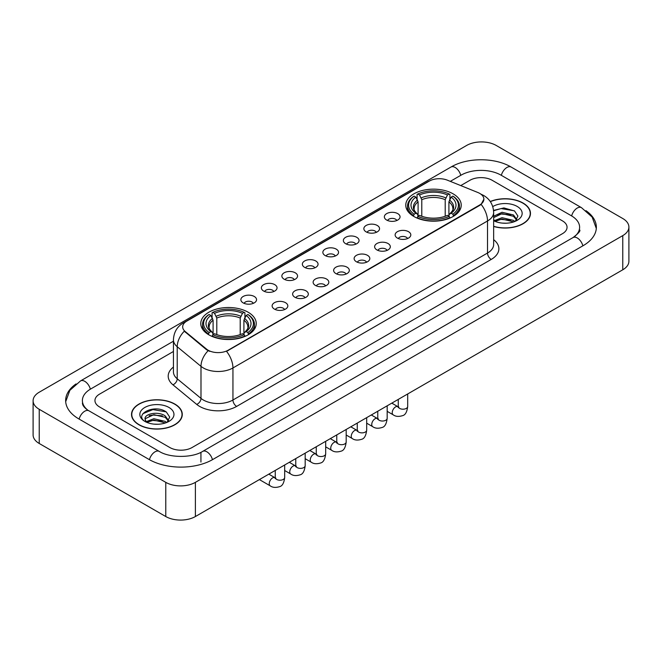 <?xml version="1.0" encoding="UTF-8"?>
<svg xmlns="http://www.w3.org/2000/svg" width="662" height="662" viewBox="0 0 662 662"><rect width="100%" height="100%" fill="white"/><g stroke="black" fill="none" stroke-linecap="round" stroke-linejoin="round"><path stroke-width="0.99" d="M248.109 312.199A27.738 16.012 0 0 0 217.889 308.732A27.738 16.012 0 0 0 200.768 323.519A27.738 16.012 0 0 0 208.886 334.848A27.738 16.012 0 0 0 239.114 338.315A27.738 16.012 0 0 0 256.235 323.519A27.738 16.012 0 0 0 248.109 312.199M453.114 193.842A27.738 16.012 0 0 0 422.886 190.375A27.738 16.012 0 0 0 405.765 205.17A27.738 16.012 0 0 0 413.891 216.491A27.738 16.012 0 0 0 444.111 219.958A27.738 16.012 0 0 0 461.232 205.17A27.738 16.012 0 0 0 453.114 193.842M386.649 220.041A7.853 4.535 180 0 1 385.094 218.758A7.853 4.535 180 0 1 387.692 213.123A7.853 4.535 180 0 1 397.754 213.627A7.853 4.535 180 0 1 399.31 218.758A7.853 4.535 180 0 1 386.649 220.041M396.795 220.504A4.708 2.722 0 0 0 395.537 219.18A4.708 2.722 0 0 0 390.894 218.493A4.708 2.722 0 0 0 387.609 220.504M366.152 231.874A7.853 4.535 180 0 1 364.597 230.591A7.853 4.535 180 0 1 367.195 224.956A7.853 4.535 180 0 1 377.257 225.461A7.853 4.535 180 0 1 378.813 230.591A7.853 4.535 180 0 1 366.152 231.874M376.297 232.345A4.708 2.722 0 0 0 375.031 231.021A4.708 2.722 0 0 0 370.397 230.326A4.708 2.722 0 0 0 367.112 232.345M345.655 243.707A7.853 4.535 180 0 1 344.099 242.424A7.853 4.535 180 0 1 346.698 236.789A7.853 4.535 180 0 1 356.752 237.302A7.853 4.535 180 0 1 358.316 242.424A7.853 4.535 180 0 1 345.655 243.707M355.8 244.179A4.708 2.722 0 0 0 354.534 242.855A4.708 2.722 0 0 0 349.892 242.168A4.708 2.722 0 0 0 346.607 244.179M325.15 255.54A7.853 4.535 180 0 1 323.594 254.258A7.853 4.535 180 0 1 326.192 248.631A7.853 4.535 180 0 1 336.255 249.135A7.853 4.535 180 0 1 337.81 254.258A7.853 4.535 180 0 1 325.15 255.54M335.295 256.012A4.708 2.722 0 0 0 334.037 254.688A4.708 2.722 0 0 0 329.395 254.001A4.708 2.722 0 0 0 326.109 256.012M304.652 267.382A7.853 4.535 180 0 1 303.097 266.099A7.853 4.535 180 0 1 305.695 260.464A7.853 4.535 180 0 1 315.757 260.969A7.853 4.535 180 0 1 317.313 266.099A7.853 4.535 180 0 1 304.652 267.382M314.798 267.845A4.708 2.722 0 0 0 313.531 266.521A4.708 2.722 0 0 0 308.897 265.834A4.708 2.722 0 0 0 305.612 267.845M284.155 279.215A7.853 4.535 180 0 1 282.6 277.932A7.853 4.535 180 0 1 285.198 272.297A7.853 4.535 180 0 1 295.252 272.802A7.853 4.535 180 0 1 296.816 277.932A7.853 4.535 180 0 1 284.155 279.215M294.3 279.687A4.708 2.722 0 0 0 293.034 278.363A4.708 2.722 0 0 0 288.392 277.668A4.708 2.722 0 0 0 285.107 279.687M263.658 291.048A7.853 4.535 180 0 1 262.094 289.766A7.853 4.535 180 0 1 264.701 284.139A7.853 4.535 180 0 1 274.755 284.643A7.853 4.535 180 0 1 276.311 289.766A7.853 4.535 180 0 1 263.658 291.048M273.803 291.52A4.708 2.722 0 0 0 272.537 290.196A4.708 2.722 0 0 0 267.895 289.509A4.708 2.722 0 0 0 264.61 291.52M243.153 302.882A7.853 4.535 180 0 1 241.597 301.599A7.853 4.535 180 0 1 244.195 295.972A7.853 4.535 180 0 1 254.258 296.477A7.853 4.535 180 0 1 255.813 301.599A7.853 4.535 180 0 1 243.153 302.882M253.298 303.353A4.708 2.722 0 0 0 252.032 302.029A4.708 2.722 0 0 0 247.398 301.342A4.708 2.722 0 0 0 244.113 303.353M397.423 238.088A7.853 4.535 180 0 1 395.859 236.806A7.853 4.535 180 0 1 398.466 231.179A7.853 4.535 180 0 1 408.52 231.683A7.853 4.535 180 0 1 410.076 236.806A7.853 4.535 180 0 1 397.423 238.088M407.569 238.56A4.708 2.722 0 0 0 406.303 237.236A4.708 2.722 0 0 0 401.66 236.549A4.708 2.722 0 0 0 398.375 238.56M376.918 249.922A7.853 4.535 180 0 1 375.362 248.639A7.853 4.535 180 0 1 377.961 243.012A7.853 4.535 180 0 1 388.023 243.517A7.853 4.535 180 0 1 389.579 248.639A7.853 4.535 180 0 1 376.918 249.922M387.063 250.393A4.708 2.722 0 0 0 385.805 249.069A4.708 2.722 0 0 0 381.163 248.382A4.708 2.722 0 0 0 377.878 250.393M356.421 261.763A7.853 4.535 180 0 1 354.865 260.48A7.853 4.535 180 0 1 357.463 254.845A7.853 4.535 180 0 1 367.526 255.35A7.853 4.535 180 0 1 369.082 260.48A7.853 4.535 180 0 1 356.421 261.763M366.566 262.226A4.708 2.722 0 0 0 365.3 260.902A4.708 2.722 0 0 0 360.666 260.216A4.708 2.722 0 0 0 357.381 262.226M335.924 273.596A7.853 4.535 180 0 1 334.368 272.314A7.853 4.535 180 0 1 336.966 266.678A7.853 4.535 180 0 1 347.02 267.183A7.853 4.535 180 0 1 348.576 272.314A7.853 4.535 180 0 1 335.924 273.596M346.069 274.068A4.708 2.722 0 0 0 344.803 272.744A4.708 2.722 0 0 0 340.16 272.049A4.708 2.722 0 0 0 336.875 274.068M315.418 285.43A7.853 4.535 180 0 1 313.862 284.147A7.853 4.535 180 0 1 316.461 278.52A7.853 4.535 180 0 1 326.523 279.025A7.853 4.535 180 0 1 328.079 284.147A7.853 4.535 180 0 1 315.418 285.43M325.563 285.901A4.708 2.722 0 0 0 324.306 284.577A4.708 2.722 0 0 0 319.663 283.89A4.708 2.722 0 0 0 316.378 285.901M294.921 297.263A7.853 4.535 180 0 1 293.365 295.98A7.853 4.535 180 0 1 295.964 290.353A7.853 4.535 180 0 1 306.026 290.858A7.853 4.535 180 0 1 307.582 295.98A7.853 4.535 180 0 1 294.921 297.263M305.066 297.735A4.708 2.722 0 0 0 303.8 296.411A4.708 2.722 0 0 0 299.166 295.724A4.708 2.722 0 0 0 295.881 297.735M274.424 309.104A7.853 4.535 180 0 1 272.868 307.822A7.853 4.535 180 0 1 275.466 302.186A7.853 4.535 180 0 1 285.521 302.691A7.853 4.535 180 0 1 287.085 307.822A7.853 4.535 180 0 1 274.424 309.104M284.569 309.568A4.708 2.722 0 0 0 283.303 308.244A4.708 2.722 0 0 0 278.661 307.557A4.708 2.722 0 0 0 275.375 309.568M477.865 192.501A14.125 8.159 180 0 1 479.751 193.42A14.125 8.159 180 0 1 483.889 199.188A14.125 8.159 180 0 1 479.751 204.955L228.133 350.223A14.125 8.159 180 0 1 206.569 349.139L185.236 331.546A14.125 8.159 180 0 1 182.679 326.871A14.125 8.159 180 0 1 186.816 321.095L429.299 181.098A14.125 8.159 180 0 1 447.396 180.188L477.865 192.501M493.653 226.47A25.379 14.655 0 0 0 530.477 213.396A25.379 14.655 0 0 0 523.046 203.035A25.379 14.655 0 0 0 490.252 201.505M174.851 404.06A25.379 14.655 0 0 0 147.187 400.891A25.379 14.655 0 0 0 131.523 414.42A25.379 14.655 0 0 0 138.954 424.789A25.379 14.655 0 0 0 166.617 427.958A25.379 14.655 0 0 0 182.282 414.42A25.379 14.655 0 0 0 174.851 404.06M483.889 199.188L481.125 204.384L479.751 205.377L226.545 351.365A18.313 10.575 60 0 1 232.941 367.956A20.936 12.082 180 0 1 203.342 367.956A20.936 12.082 180 0 1 200.991 366.343L177.217 346.739A20.936 12.082 180 0 1 173.436 339.813L173.436 371.854A20.936 12.082 0 0 0 177.217 378.788L200.991 398.392A20.936 12.082 0 0 0 203.342 400.005A20.936 12.082 0 0 0 232.941 400.005L487.522 253.025A20.936 12.082 0 0 0 493.653 244.477L493.653 212.436A20.936 12.082 180 0 1 487.522 220.976A18.313 10.575 -120 0 0 481.125 204.384M209.738 351.365L206.569 349.759L184.284 331.199A18.313 12.247 129.5 0 0 177.217 346.739L177.217 378.788A5.23 3.5 -50.5 0 1 172.931 384.796A26.166 15.11 180 0 1 173.436 367.062M169.853 447.537A15.698 9.061 0 0 0 192.054 447.537L562.452 233.686A15.698 9.061 0 0 0 567.053 227.281A15.698 9.061 0 0 0 562.452 220.868L492.147 180.279A15.698 9.061 0 0 0 469.946 180.279L460.752 185.583L469.946 180.279A15.698 9.061 0 0 1 492.147 180.279L562.452 220.868A15.698 9.061 0 0 1 567.053 227.281A15.698 9.061 0 0 1 562.452 233.686L192.054 447.537A15.698 9.061 0 0 1 169.853 447.537L99.548 406.948L169.853 447.537M173.436 351.472L99.548 394.13A15.698 9.061 0 0 0 94.947 400.535A15.698 9.061 0 0 0 99.548 406.948A15.698 9.061 0 0 1 94.947 400.535A15.698 9.061 0 0 1 99.548 394.13L173.436 351.472M493.653 226.305A25.115 14.506 0 0 0 530.221 213.396A25.115 14.506 0 0 0 522.864 203.143A25.115 14.506 0 0 0 490.352 201.653M502.259 223.102L506.207 223.218M494.423 220.603L502.036 217.699L513.464 220.372L514.846 221.48M495.126 221.331L502.036 219.056L513.712 221.894M493.653 219.387A11.825 6.827 0 0 0 495.226 221.422M493.653 216.234L502.036 212.27L513.464 214.943L516.856 219.635M493.653 217.591L502.036 213.627L513.464 216.3L516.592 219.991M493.653 220.694A17.063 9.847 0 0 0 517.163 220.355A17.063 9.847 0 0 0 517.163 206.428A17.063 9.847 0 0 0 492.743 206.602M515.251 221.307L517.924 216.06L514.539 210.971L503.906 207.918L493.546 210.425M494.539 221.133L493.653 220.189M493.579 210.748L501.109 208.571L514.308 210.814M497.344 214.678L501.109 213.992L510.534 214.802M497.344 220.107L501.109 219.42L510.534 220.231M139.136 424.681A25.115 14.506 0 0 0 166.51 427.826A25.115 14.506 0 0 0 182.017 414.42A25.115 14.506 0 0 0 174.66 404.168A25.115 14.506 0 0 0 147.287 401.023A25.115 14.506 0 0 0 131.779 414.42A25.115 14.506 0 0 0 139.136 424.681M154.064 424.135L158.011 424.251M146.219 421.636L153.841 418.732L165.26 421.396L166.642 422.505M146.923 422.364L153.841 420.089L165.508 422.927M146.343 422.157L145.119 419.294A11.825 6.827 0 0 0 147.03 422.455M168.661 420.668L165.26 415.976C158.16 410.68 143.555 413.949 145.119 419.294L145.077 418.773M145.152 419.46L145.475 418.583L153.841 414.66L165.26 417.333L168.396 421.015M167.047 422.339L169.72 417.093L166.344 411.996C154.37 403.398 133.103 414.735 145.383 421.686L145.996 422.058M168.967 407.461A17.063 9.847 0 0 0 144.837 407.461A17.063 9.847 0 0 0 144.837 421.388A17.063 9.847 0 0 0 168.967 421.388A17.063 9.847 0 0 0 168.967 407.461M142.893 413.709L152.905 409.596L166.112 411.847M149.149 415.711L152.905 415.024L162.331 415.835M149.149 421.131L152.905 420.453L162.331 421.264M413.386 216.193L414.131 214.215A24.908 14.382 0 0 1 414.131 196.126L415.844 197.111A22.5 12.992 0 0 0 415.844 213.222L417.54 214.182L418.086 216.201M418.086 215.382L418.086 201.852L415.844 197.111M417.085 199.254L417.085 194.413L417.83 193.991A24.908 14.382 0 0 1 449.167 193.991L447.454 194.976A22.5 12.992 0 0 0 419.543 194.976L421.785 199.717L421.785 216.259M445.212 216.259L445.212 199.717L447.454 194.976M417.085 217.632A25.959 14.986 0 0 0 449.912 217.632L449.167 216.35A24.908 14.382 0 0 1 417.83 216.35L417.085 218.079M449.912 218.079L449.912 217.632M414.131 196.126L413.386 196.548A25.959 14.986 0 0 0 407.544 206.023A25.959 14.986 0 0 0 413.386 215.498M449.167 193.991L449.912 194.413L449.912 199.254M417.83 216.35L419.543 215.357A22.5 12.992 0 0 0 447.454 215.357L449.167 216.35M415.844 213.222L414.131 214.215M419.543 194.976L417.83 193.991M417.54 200.023A20.125 11.618 0 0 0 417.54 214.182L417.631 214.248C414.768 211.484 413.609 209.606 414.139 208.613A19.363 11.18 0 0 1 418.086 201.852M453.611 215.498A25.959 14.986 0 0 0 459.453 206.023A25.959 14.986 0 0 0 453.611 196.548L452.866 196.126A24.908 14.382 0 0 1 452.866 214.215L453.611 216.193M452.866 214.215L451.153 213.222A22.5 12.992 0 0 0 451.153 197.111L452.866 196.126M451.153 197.111L448.91 201.852L448.91 215.382L449.465 214.182L451.153 213.222M448.91 201.852A19.363 11.18 0 0 1 452.858 208.613C453.387 209.614 452.22 211.484 449.366 214.248L449.465 214.182A20.125 11.618 0 0 0 449.465 200.023M448.91 216.201L448.91 215.382M208.389 334.55L209.134 332.564A24.908 14.382 0 0 1 209.134 314.475L210.847 315.468A22.5 12.992 0 0 0 210.847 331.579L212.535 332.539L213.09 334.558M213.09 333.731L213.09 320.209L210.847 315.468M212.088 317.611L212.088 312.762L212.833 312.34A24.908 14.382 0 0 1 244.17 312.34L242.458 313.333A22.5 12.992 0 0 0 214.546 313.333L216.788 318.066L216.788 334.616M240.215 334.616L240.215 318.066L242.458 313.333M212.088 335.99A25.959 14.986 0 0 0 244.915 335.99L244.17 334.699A24.908 14.382 0 0 1 212.833 334.699L212.088 336.428M244.915 336.428L244.915 335.99M209.134 314.475L208.389 314.905A25.959 14.986 0 0 0 202.547 324.38A25.959 14.986 0 0 0 208.389 333.847M244.17 312.34L244.915 312.762L244.915 317.611M212.833 334.699L214.546 333.714A22.5 12.992 0 0 0 242.458 333.714L244.17 334.699M210.847 331.579L209.134 332.564M214.546 313.333L212.833 312.34M212.535 318.381A20.125 11.618 0 0 0 212.535 332.539L212.634 332.605C209.771 329.833 208.613 327.963 209.142 326.97A19.363 11.18 0 0 1 213.09 320.209M248.614 333.847A25.959 14.986 0 0 0 254.456 324.38A25.959 14.986 0 0 0 248.614 314.905L247.869 314.475A24.908 14.382 0 0 1 247.869 332.564L248.614 334.55M247.869 332.564L246.156 331.579A22.5 12.992 0 0 0 246.156 315.468L247.869 314.475M246.156 315.468L243.914 320.209L243.914 333.731L244.46 332.539L246.156 331.579M243.914 320.209A19.363 11.18 0 0 1 247.861 326.97C248.391 327.963 247.224 329.841 244.369 332.605L244.46 332.539A20.125 11.618 0 0 0 244.46 318.381M243.914 334.558L243.914 333.731M574.393 236.731A28.259 16.318 0 0 0 579.614 227.281A28.259 16.318 0 0 0 571.331 215.746L501.026 175.157A28.259 16.318 0 0 0 461.066 175.157L450.309 181.363M173.436 341.211L90.669 388.999A28.259 16.318 0 0 0 82.386 400.535A28.259 16.318 0 0 0 87.607 409.985M165.781 482.358A20.936 12.082 0 0 0 195.381 482.358L622.768 235.614A20.936 12.082 0 0 0 628.9 227.066A20.936 12.082 0 0 0 622.768 218.518L496.219 145.458A20.936 12.082 0 0 0 466.619 145.458L39.232 392.21A20.936 12.082 0 0 0 33.1 400.75A20.936 12.082 0 0 0 39.232 409.298L165.781 482.358L165.781 516.542A20.936 12.082 0 0 0 195.381 516.542L622.768 269.79A20.936 12.082 0 0 0 628.9 261.25L628.9 227.066M33.1 400.75L33.1 434.934A20.936 12.082 0 0 0 39.232 443.482L165.781 516.542M76.047 383.919A45.008 25.983 0 0 0 65.646 400.535A45.008 25.983 0 0 0 78.828 418.914L149.132 459.502A45.008 25.983 0 0 0 212.775 459.502L583.172 245.652A45.008 25.983 0 0 0 596.354 227.281A45.008 25.983 0 0 0 585.953 210.665M185.236 331.546L185.236 332.167M206.569 349.139L206.569 349.759M228.133 350.223L228.133 350.645M479.751 204.955L479.751 205.377M236.64 406.41A5.23 3.02 60 0 1 232.941 400.005L232.941 367.956L487.522 220.976L487.522 253.025A5.23 3.02 60 0 0 491.221 259.43L236.64 406.41A26.166 15.11 180 0 1 199.643 406.41A26.166 15.11 180 0 1 196.705 404.399L172.931 384.796M493.653 212.436C493.298 204.906 489.988 199.262 483.732 195.505L481.084 194.214A18.313 8.581 112 0 0 480.844 194.123M185.261 322.171A18.313 10.575 -120 0 0 183.357 322.882C177.102 326.639 173.792 332.283 173.436 339.813M183.357 322.882L427.76 181.777A18.313 10.575 60 0 1 429.15 181.189M208.133 350.728A18.313 12.247 129.5 0 0 200.991 366.343L200.991 398.392A5.23 3.5 -50.5 0 1 196.705 404.399M493.653 239.685A26.166 15.11 180 0 1 491.221 259.43M445.212 199.717A19.363 11.18 0 0 0 421.785 199.717M445.758 197.888A20.125 11.618 0 0 0 421.239 197.888M240.215 318.066A19.363 11.18 0 0 0 216.788 318.066M240.761 316.246A20.125 11.618 0 0 0 216.242 316.246M407.684 393.973L407.684 406.476A4.708 2.722 180 0 1 406.087 408.52A4.708 2.722 180 0 1 399.641 408.404A4.708 2.722 180 0 1 398.259 406.476L398.11 407.494L398.532 407.147M407.684 406.476C407.039 411.946 405.343 415 402.604 415.645C398.706 416.845 395.578 416.58 393.211 414.834A4.708 2.722 -60 0 1 392.492 411.052A4.708 2.722 -60 0 1 395.57 406.907A4.708 2.722 -60 0 1 395.777 406.791A4.708 2.722 -60 0 1 397.928 406.675L398.88 407.047M387.179 405.806L387.179 418.318A4.708 2.722 180 0 1 385.582 420.353A4.708 2.722 180 0 1 379.144 420.238A4.708 2.722 180 0 1 377.762 418.318L377.613 419.327L378.035 418.98M387.179 418.318C386.534 423.779 384.845 426.841 382.098 427.478C378.209 428.686 375.081 428.413 372.714 426.667A4.708 2.722 -60 0 1 371.994 422.894A4.708 2.722 -60 0 1 375.073 418.74A4.708 2.722 -60 0 1 375.28 418.632A4.708 2.722 -60 0 1 377.423 418.508L378.383 418.889M366.682 417.648L366.682 430.151A4.708 2.722 180 0 1 365.085 432.187A4.708 2.722 180 0 1 358.638 432.071A4.708 2.722 180 0 1 357.265 430.151L357.108 431.169L357.53 430.821M366.682 430.151C366.036 435.621 364.34 438.674 361.601 439.311C357.712 440.52 354.584 440.247 352.217 438.501A4.708 2.722 -60 0 1 351.497 434.727A4.708 2.722 -60 0 1 354.567 430.573A4.708 2.722 -60 0 1 354.782 430.466A4.708 2.722 -60 0 1 356.926 430.341L357.885 430.722M346.185 429.481L346.185 441.984A4.708 2.722 180 0 1 344.588 444.028A4.708 2.722 180 0 1 338.141 443.904A4.708 2.722 180 0 1 336.759 441.984L336.61 443.002L337.032 442.655M346.185 441.984C345.539 447.454 343.843 450.508 341.104 451.153C337.215 452.353 334.087 452.08 331.72 450.334A4.708 2.722 -60 0 1 330.992 446.56A4.708 2.722 -60 0 1 334.07 442.415A4.708 2.722 -60 0 1 334.277 442.299A4.708 2.722 -60 0 1 336.428 442.183L337.38 442.555M325.679 441.314L325.679 453.818A4.708 2.722 180 0 1 324.09 455.861A4.708 2.722 180 0 1 317.644 455.746A4.708 2.722 180 0 1 316.262 453.818L316.113 454.835L316.535 454.488M325.679 453.818C325.034 459.287 323.346 462.341 320.598 462.986C316.709 464.186 313.581 463.921 311.214 462.175A4.708 2.722 -60 0 1 310.495 458.402A4.708 2.722 -60 0 1 313.573 454.248A4.708 2.722 -60 0 1 313.78 454.132A4.708 2.722 -60 0 1 315.923 454.016L316.883 454.389M305.182 453.147L305.182 465.659A4.708 2.722 180 0 1 303.585 467.695A4.708 2.722 180 0 1 297.139 467.579A4.708 2.722 180 0 1 295.765 465.659L295.608 466.677L296.03 466.321M305.182 465.659C304.537 471.129 302.84 474.182 300.101 474.819C296.212 476.028 293.084 475.755 290.717 474.009A4.708 2.722 -60 0 1 289.997 470.235A4.708 2.722 -60 0 1 293.076 466.081A4.708 2.722 -60 0 1 293.283 465.974A4.708 2.722 -60 0 1 295.426 465.849L296.386 466.23M284.685 464.989L284.685 477.492A4.708 2.722 180 0 1 283.088 479.528A4.708 2.722 180 0 1 276.642 479.412A4.708 2.722 180 0 1 275.26 477.492L275.111 478.51L275.533 478.163M284.685 477.492C284.039 482.962 282.343 486.016 279.604 486.653C275.715 487.861 272.587 487.588 270.22 485.842A4.708 2.722 -60 0 1 269.492 482.068A4.708 2.722 -60 0 1 272.57 477.923A4.708 2.722 -60 0 1 272.785 477.807A4.708 2.722 -60 0 1 274.929 477.683L275.88 478.063M212.461 459.685A8.374 4.833 -120 0 0 206.858 451.807A8.374 4.833 -120 0 0 202.671 451.393C192.369 458.054 169.53 458.054 159.236 451.393L88.931 410.804C88.096 410.498 84.016 407.718 82.733 404.772L82.386 403.1M149.446 459.685A8.374 4.833 -60 0 1 155.049 451.807A8.374 4.833 -60 0 1 159.236 451.393M79.142 419.096A8.374 4.833 -60 0 1 84.744 411.218A8.374 4.833 -60 0 1 88.931 410.804M65.687 401.718L69.858 390.332L80.557 380.898A8.374 4.833 60 0 1 84.744 381.312A8.374 4.833 60 0 1 90.355 389.19M80.557 380.898L450.963 167.047A8.374 4.833 60 0 1 455.142 167.461A8.374 4.833 60 0 1 460.752 175.331M450.963 167.047C467.289 157.333 494.804 157.333 511.138 167.047A8.374 4.833 120 0 0 506.951 167.461A8.374 4.833 120 0 0 501.341 175.331M596.313 228.456L592.142 217.07L581.443 207.636A8.374 4.833 120 0 0 577.256 208.05A8.374 4.833 120 0 0 571.645 215.928M582.858 245.834A8.374 4.833 -120 0 0 577.256 237.964A8.374 4.833 -120 0 0 573.069 237.55L202.671 451.393M195.381 516.542L195.381 482.358M39.232 443.482L39.232 409.298M622.768 269.79L622.768 235.614M200.934 462.068L200.934 452.667M427.76 181.777L431.119 180.213M530.221 215.489L530.221 213.396M182.017 416.522L182.017 414.42M131.779 416.522L131.779 414.42M407.544 210.814L407.544 206.023M459.453 210.814L459.453 206.023M202.547 329.163L202.547 324.38M254.456 329.163L254.456 324.38M393.211 414.834L387.179 411.35M398.259 399.409L398.259 406.476M397.928 406.675L391.805 403.141M372.714 426.667L366.682 423.183M377.762 411.251L377.762 418.318M377.423 418.508L371.308 414.975M352.217 438.501L346.185 435.017M357.265 423.084L357.265 430.151M356.926 430.341L350.802 426.808M331.72 450.334L325.679 446.85M336.759 434.917L336.759 441.984M336.428 442.183L330.305 438.649M311.214 462.175L305.182 458.692M316.262 446.751L316.262 453.818M315.923 454.016L309.808 450.483M290.717 474.009L284.685 470.525M295.765 458.592L295.765 465.659M295.426 465.849L289.311 462.316M270.22 485.842L259.388 479.594M275.26 470.425L275.26 477.492M274.929 477.683L268.805 474.149M579.614 229.846C580.781 230.69 578.596 233.256 573.069 237.55M511.138 167.047L581.443 207.636"/></g></svg>
